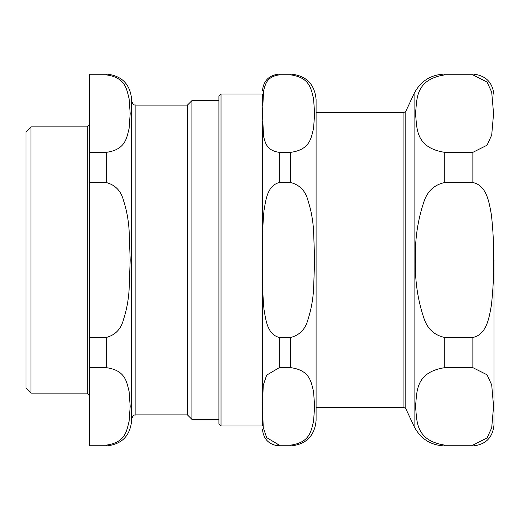 <?xml version="1.0" encoding="UTF-8"?>
<svg xmlns="http://www.w3.org/2000/svg" width="520" height="520" viewBox="0 0 520 520"><rect width="100%" height="100%" fill="white"/><g stroke="black" fill="none" stroke-linecap="round" stroke-linejoin="round"><path stroke-width="0.78" d="M444.73 152.347C414.297 147.589 417.248 126.724 415.454 113.614C417.248 100.503 414.297 79.645 444.73 74.886L472.869 74.886L487.065 82.037L491.706 92.177L493.571 113.614L491.706 135.057L487.065 145.197L472.869 152.347L444.73 152.347L444.73 182.54L472.869 182.54C486.96 185.425 489.197 203.028 491.354 214.519C493.11 230.035 493.851 245.193 493.571 260C493.851 274.807 493.11 289.965 491.354 305.481C489.197 316.972 486.96 334.575 472.869 337.46L444.73 337.46C434.298 335.27 427.343 328.796 423.852 318.038C417.606 299.383 414.81 280.039 415.454 260C414.81 239.961 417.606 220.617 423.852 201.962C427.343 191.204 434.298 184.73 444.73 182.54M444.73 445.113C414.297 440.356 417.248 419.497 415.454 406.387C417.248 393.276 414.297 372.411 444.73 367.653L472.869 367.653L487.065 374.803L491.706 384.943L493.571 406.387L491.706 427.824L487.065 437.964L472.869 445.113L444.73 445.113L444.73 445.933C430.736 445.354 420.524 438.848 414.089 426.413L414.089 93.587L405.828 111.299L405.828 408.7L414.089 426.413M494 260L494 424.801C492.746 437.638 485.706 444.678 472.869 445.933L472.869 445.113M316.095 407.478L403.916 407.478L403.916 112.522L316.095 112.522L316.095 99.424L316.095 420.576C314.594 435.981 306.144 444.431 290.745 445.933L290.745 445.113L279.331 445.113L266.663 437.638L263.25 427.499L262.431 406.387L263.25 385.268L266.663 375.128L279.331 367.653L290.745 367.653C310.525 370.376 311.129 382.688 313.547 391.411L314.646 406.387L313.547 421.363C311.129 430.079 310.525 442.39 290.745 445.113M87.276 393.113L87.276 126.887L30.947 126.887L26 131.833L26 388.167L30.947 393.113L87.276 393.113L89.388 395.226M106.288 367.653C126.067 370.376 126.678 382.688 129.09 391.411L130.195 406.387L129.09 421.363C126.678 430.079 126.067 442.39 106.288 445.113L89.388 445.113L89.388 367.653L106.288 367.653L106.288 337.46L89.388 337.46L89.388 182.54L106.288 182.54C115.375 184.944 121.153 191.055 123.63 200.869C126.581 209.924 128.401 219.648 129.09 230.048L130.195 260L129.09 289.952C128.401 300.352 126.581 310.076 123.63 319.131C121.153 328.945 115.375 335.056 106.288 337.46M106.288 74.886C126.067 77.61 126.678 89.921 129.09 98.638L130.195 113.614L129.09 128.59C126.678 137.312 126.067 149.624 106.288 152.347L89.388 152.347L89.388 74.886L106.288 74.886L106.288 74.068C121.687 75.569 130.143 84.019 131.644 99.424L131.644 420.576C130.143 435.981 121.687 444.431 106.288 445.933L106.288 445.113M89.388 337.46L89.388 367.653M89.388 152.347L89.388 182.54M106.288 74.068L89.388 74.068L89.388 74.886M89.388 445.113L89.388 445.933L106.288 445.933M218.907 100.646L191.906 100.646L187.421 105.124L135.87 105.124C134.622 104.319 133.653 106.678 131.644 100.9L131.644 419.101C133.653 413.322 134.622 415.682 135.87 414.875L187.421 414.875L191.906 419.354L218.907 419.354L218.907 423.852L218.907 96.148L221.019 94.035L221.019 425.965L218.907 423.852M187.421 105.124L187.421 414.875M191.906 100.646L191.906 419.354M30.947 126.887L30.947 393.113M279.331 337.46C267.092 334.457 265.779 319.339 263.965 309.27C262.529 292.526 262.022 276.101 262.431 260C262.022 243.9 262.529 227.474 263.965 210.73C265.779 200.661 267.092 185.542 279.331 182.54L290.745 182.54C299.825 184.944 305.604 191.055 308.087 200.869C311.031 209.924 312.851 219.648 313.547 230.048L314.646 260L313.547 289.952C312.851 300.352 311.031 310.076 308.087 319.131C305.604 328.945 299.825 335.056 290.745 337.46L279.331 337.46L279.331 367.653M276.978 444.912L279.331 445.113L279.331 445.933C269.067 444.932 263.432 439.296 262.431 429.032M279.331 152.347C266.142 150.566 265.33 142.103 263.588 136.617L262.431 113.614L263.588 90.61C265.33 85.13 266.142 76.661 279.331 74.886L290.745 74.886C310.525 77.61 311.129 89.921 313.547 98.638L314.646 113.614L313.547 128.59C311.129 137.312 310.525 149.624 290.745 152.347L279.331 152.347L279.331 182.54M221.019 94.035L262.431 94.035L262.431 105.788M262.431 121.446L262.431 251.686M262.431 268.314L262.431 402.226M262.431 410.54L262.431 425.965L221.019 425.965M444.73 74.886L444.73 74.068L472.869 74.068L472.869 74.886M472.869 152.347L472.869 182.54M472.869 337.46L472.869 367.653M444.73 337.46L444.73 367.653M106.288 152.347L106.288 182.54M135.87 105.124L135.87 414.875M262.431 90.968C263.432 80.704 269.067 75.069 279.331 74.068L279.331 74.886M279.331 74.068L290.745 74.068L290.745 74.886M290.745 152.347L290.745 182.54M290.745 337.46L290.745 367.653M472.869 74.068C485.706 75.322 492.746 82.361 494 95.199M444.73 74.068C430.736 74.646 420.524 81.153 414.089 93.587M403.916 112.522L405.828 111.299M403.916 407.478L405.828 408.7M444.73 445.933L472.869 445.933M87.276 126.887L89.388 124.774M290.745 74.068C306.144 75.569 314.594 84.019 316.095 99.424M279.331 445.933L290.745 445.933"/></g></svg>
